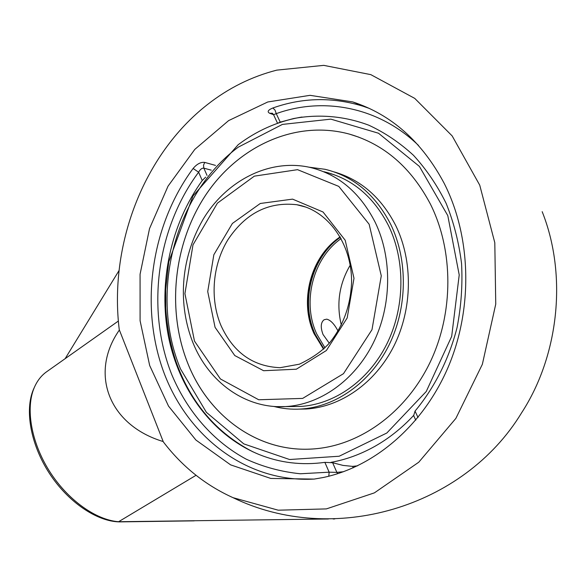 <?xml version="1.0" encoding="UTF-8"?>
<svg xmlns="http://www.w3.org/2000/svg" width="586" height="586" viewBox="0 0 586 586"><rect width="100%" height="100%" fill="white"/><g stroke="black" fill="none" stroke-linecap="round" stroke-linejoin="round"><path stroke-width="0.88" d="M542.182 211.678C567.358 274.761 559.125 355.175 521.591 412.837C463.856 507.908 333.046 546.372 233.038 497.682L278.218 510.194L326.358 508.904L374.381 492.87L418.763 462.215L455.864 418.404L482.351 364.324L495.749 304.127L494.804 242.729L479.736 185.161L452.165 135.923L414.756 98.397L370.806 74.634L323.75 65.361L276.804 70.13C251.511 76.62 228.335 88.142 207.29 104.696C142.874 155.048 108.959 245.937 119.258 329.698L119.376 330.013C89.314 372.821 108.256 425.004 163.201 441.551L163.333 441.888C182.195 466.581 205.43 485.179 233.038 497.682M328.79 476.228L329.149 472.184L336.862 472.375L337.683 473.708M215.494 165.399L204.741 162.417C200.83 161.926 196.962 163.941 193.124 168.468C151.349 224.885 139.658 304.867 163.164 370.572C186.722 436.021 246.281 483.069 314.367 479.055M204.741 162.417L203.51 165.208L203.847 168.16C201.921 167.97 200.178 169.317 198.617 172.211L193.124 168.468M343.55 471.715L336.862 472.375L332.643 462.728L324.871 462.361C301.827 465.504 279.896 462.889 259.1 454.509C212.535 435.405 178.957 389.441 168.409 336.283C158.139 282.972 170.694 224.196 202.236 180.532L205.693 177.111M272.329 113.215L273.501 114.57L277.566 123.309L280.225 122.137L276.262 113.64L273.552 114.68L269.663 113.274C266.923 111.779 267.992 110.007 272.886 107.978L274.988 110.051L276.262 113.64C323.465 96.675 378.71 106.857 418.499 145.438M280.225 122.137L293.483 118.57C318.564 113.874 344.363 115.977 368.887 125.236C384.907 132.678 399.777 142.706 413.496 155.319C426.315 169.295 437.2 185.308 446.136 203.357C453.769 222.343 458.911 242.414 461.563 263.583C462.698 285.045 461.189 306.405 457.036 327.669C449.001 359.057 434.497 387.705 415.035 411.101L413.665 415.635M357.585 465.826L352.633 466.383L353.27 467.811M332.643 462.728L343.044 465.409L352.633 466.383M444.173 183.315C471.32 236.766 473.151 308.456 448.151 367.195C423.004 425.927 373.787 467.262 322.608 477.627L314.118 479.092L270.813 478.447L230.598 464.859L195.9 440.027L168.519 406.113L149.672 365.51L140.091 320.732L140.069 274.263L149.525 228.591L168.036 186.165L194.794 149.401L228.599 120.621L267.743 101.986L310.031 95.328L352.728 101.913C391.514 114.6 421.993 141.739 444.173 183.315M122.481 521.848L119.471 521.892C96.924 521.547 68.049 502.092 49.341 473.268C30.611 444.459 24.575 410.171 33.431 389.426L34.442 387.207M118.379 321.033L46.646 371.751C41.291 375.538 37.152 380.863 34.215 387.727C25.462 408.274 31.102 442.012 49.253 470.866C67.39 499.719 95.76 520.009 118.592 521.723L328.38 518.991M119.046 270.534L65.134 358.676M118.592 521.723L196.039 475.297M163.333 441.888L119.258 329.698M324.952 347.813L316.718 333.947C301.841 302.098 312.858 258.36 341.133 238.575M340.407 237.264C311.459 257.283 300.105 301.937 315.275 334.445L323.882 348.853M350.216 265.18C339.184 283.976 336.218 303.936 341.33 325.054M329.273 343.198L323.04 334.511C320.366 327.325 320.71 322.41 324.087 319.758L326.739 319.158C330.643 320.146 334.408 324.117 338.034 331.061M308.969 167.171L325.12 169.31C353.526 176.254 375.392 194.611 390.716 224.372C408.164 260.309 407.504 308.104 388.796 345.55C370.015 382.98 335.192 407.109 300.581 409.065C291.432 409.563 282.503 408.684 273.787 406.428M334.357 171.976C360.932 179.726 381.413 197.636 395.814 225.705C413.181 261.378 412.529 308.815 393.931 345.967C375.252 383.112 340.605 407.058 306.148 408.999L299.336 409.123M312.668 448.979C258.155 452.729 208.902 416.25 188.047 363.935C166.38 310.36 173.441 243.454 205.942 194.691C238.451 146.119 295.82 119.361 349.615 134.172L358.881 137.197M299.527 406.508L298.97 406.486M330.724 173.815L333.786 174.569M324.109 171.764C352.047 178.518 373.546 196.522 388.591 225.786C405.659 260.997 404.963 307.811 386.599 344.458C368.162 381.09 334.013 404.662 300.083 406.479L292.099 406.538M246.135 448.334L252.896 451.821M330.929 462.361C345.93 459.666 360.5 454.362 374.644 446.466C388.789 438.504 401.769 428.183 413.599 415.496M302.024 117.032L298.977 117.552C276.914 121.749 256.653 130.803 238.194 144.698L193.028 195.914L168.761 261.847L165.699 289.455L165.75 307.928C166.9 326.431 170.306 344.312 175.983 361.562C190.721 402.875 216.439 432.995 253.115 451.923M188.033 363.935C166.365 310.36 173.427 243.454 205.928 194.691C238.436 146.112 295.805 119.354 349.6 134.165C384.189 144.244 411.123 167.552 430.41 204.089C453.63 250.449 453.747 312.587 430.271 361.943C406.684 411.291 362.163 443.932 317.422 448.576C261.158 454.773 209.451 417.833 188.033 363.935M324.871 462.361L329.149 472.184L300.34 473.766C281.405 471.84 263.378 466.991 246.267 459.197C213.121 441.405 187.168 411.218 171.779 374.652C145.936 309.811 156.572 228.73 198.617 172.211L202.236 180.532M207.019 175.404L203.847 168.16L211.29 170.174M272.351 113.237L269.663 113.274M369.327 108.417L362.88 106.176C332.438 96.902 302.435 97.503 272.886 107.978M418.008 417.466L415.035 411.101M334.789 518.925L333.178 518.991M276.797 406.618L285.485 406.589C319.795 404.743 354.398 380.71 373.106 343.337C391.734 305.951 392.474 258.192 375.201 222.314C359.98 192.508 338.232 174.203 309.972 167.391C269.033 158.286 226.123 180.854 202.99 219.494C179.712 260.052 178.137 305.628 193.021 342.905C208.726 382.013 245.329 408.969 285.485 406.589L300.083 406.479M194.479 341.096L184.92 293.63L192.992 244.86L217.406 203.159L254.339 176.144L297.549 169.669L338.789 186.392L369.136 224.24L381.274 275.823L371.985 329.713L343.484 373.678L302.669 398.407L258.712 399.762L220.402 378.944L194.479 341.096M215.062 327.325L234.781 355.563L263.612 370.718L296.326 369.209L326.365 350.523L347.183 317.956L353.988 278.299L345.213 240.253L323.04 212.007L292.575 199.13L260.287 203.481L232.4 223.442L213.846 254.749L207.722 291.564L215.062 327.325M304.947 206.814L296.78 204.726C327.105 209.715 352.105 243.139 351.571 282.452C350.604 305.474 343.389 325.472 329.925 342.436C322.879 350.567 312.704 357.819 299.409 364.184L280.093 367.693C252.962 366.528 233.228 352.42 220.915 325.391C209.729 298.75 212.52 264.865 227.932 239.718C245.563 213.216 268.513 201.555 296.78 204.726L305.599 207.034M340.18 236.869C310.748 256.192 298.845 301.116 314.081 333.712L323.553 349.168M238.312 147.13L282.401 124.415L330.856 119.141L378.497 133.227L419.4 166.409L447.792 215.611L459.219 274.937L451.681 336.393L426.242 391.507L386.826 433.01L339.169 456.238L289.587 459.519L243.805 443.888L206.389 412.324L180.495 368.902C149.21 294.172 174.181 194.457 238.312 147.13M352.728 101.913L369.378 108.447M413.54 415.371L415.774 420.162M119.471 521.892L194.208 520.859M33.431 389.426L34.215 387.727M300.581 409.065L306.148 408.999M323.758 348.97L314.704 334.049C300.12 304.097 309.511 258.265 340.327 237.125"/></g></svg>
